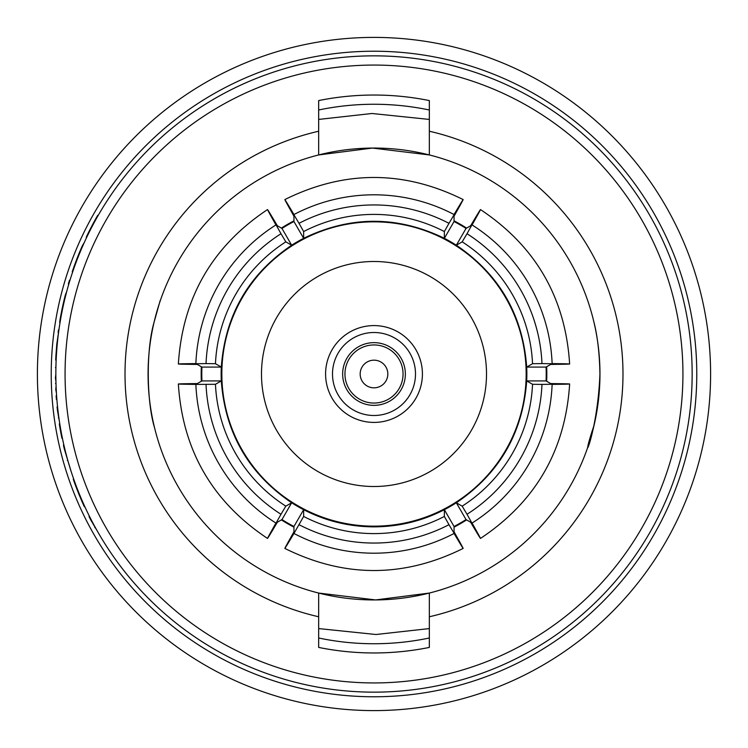 <?xml version="1.0" encoding="UTF-8"?>
<svg xmlns="http://www.w3.org/2000/svg" width="748" height="748" viewBox="0 0 748 748"><rect width="100%" height="100%" fill="white"/><g stroke="black" fill="none" stroke-linecap="round" stroke-linejoin="round"><path stroke-width="1.12" d="M201.334 381.256A172.816 172.816 0 0 1 201.334 366.744M281.388 228.093A172.816 172.816 0 0 1 293.945 220.838M454.055 220.838A172.816 172.816 0 0 1 466.612 228.093M546.666 366.744A172.816 172.816 0 0 1 546.666 381.256M546.077 380.919L526.695 380.919C522.889 432.877 499.44 473.503 456.336 502.778L466.032 519.57L470.632 522.226C483.096 543.263 483.573 543.544 472.072 523.058A172.218 172.162 120 0 0 552.127 384.407C575.614 384.126 575.137 383.846 550.687 383.574L546.077 380.919A172.218 172.218 0 0 0 546.077 367.081L550.687 364.426C575.137 364.154 575.614 363.874 552.127 363.593A172.218 172.162 60 0 0 472.072 224.942C483.582 204.456 483.096 204.737 470.632 225.774L466.032 228.43A172.218 172.218 0 0 0 454.055 221.52L454.055 216.2C466.041 194.891 466.041 194.33 454.055 214.536A172.218 172.162 -0 0 0 293.945 214.536C281.959 194.33 281.959 194.891 293.945 216.2L293.945 221.52A172.218 172.218 0 0 0 281.968 228.43L277.368 225.774C264.904 204.737 264.427 204.456 275.928 224.942A172.218 172.162 -60 0 0 195.873 363.593C172.386 363.874 172.863 364.154 197.313 364.426L201.923 367.081A172.218 172.218 0 0 0 201.923 380.919L197.313 383.574C172.863 383.846 172.386 384.126 195.873 384.407L215.461 384.294A152.854 152.798 -120 0 0 285.82 506.153L280.996 514.269A162.073 162.017 60 0 1 206.027 384.407M448.978 524.675L463.162 548.424C403.724 577.886 344.276 577.886 284.838 548.424L293.945 533.464A172.218 172.162 180 0 0 454.055 533.464C466.041 553.67 466.041 553.109 454.055 531.8L454.055 526.48L444.359 509.697C422.274 521.038 398.824 526.76 374 526.854C349.176 526.76 325.726 521.038 303.641 509.697L293.945 526.48L293.945 531.8C281.959 553.109 281.959 553.67 293.945 533.464L303.641 516.447A152.854 152.798 180 0 0 444.359 516.447L448.978 524.675A162.073 162.017 -0 0 1 299.022 524.675M532.539 384.294L541.973 384.407A162.073 162.017 -60 0 1 467.004 514.269L462.18 506.153A152.854 152.798 120 0 0 532.539 384.294L526.695 380.919A152.854 152.854 0 0 0 526.695 367.081L532.539 363.706A152.854 152.798 60 0 0 462.18 241.847L467.004 233.731A162.073 162.017 -120 0 1 541.973 363.593L532.539 363.706M444.359 516.447L444.359 509.697A152.854 152.854 0 0 0 456.336 502.778L462.18 506.153M280.996 514.269L267.522 538.429C212.292 501.684 182.568 450.203 178.361 383.995L195.873 384.407A172.218 172.162 -120 0 0 275.928 523.058C264.418 543.544 264.904 543.263 277.368 522.226L281.968 519.57L291.664 502.778A152.854 152.854 0 0 0 303.641 509.697L303.641 516.447M285.82 506.153L291.664 502.778C248.56 473.503 225.111 432.877 221.305 380.919L215.461 384.294M201.923 367.081L221.305 367.081A152.854 152.854 0 0 0 221.305 380.919L201.923 380.919M526.162 374A152.162 152.162 0 0 0 374 221.838A152.162 152.162 0 0 0 221.838 374A152.162 152.162 0 0 0 374 526.162A152.162 152.162 0 0 0 526.162 374M261.491 374A112.509 112.509 0 0 0 374 486.509A112.509 112.509 0 0 0 486.509 374A112.509 112.509 0 0 0 374 261.491A112.509 112.509 0 0 0 261.491 374M325.586 374A48.414 48.414 0 0 0 374 422.414A48.414 48.414 0 0 0 422.414 374A48.414 48.414 0 0 0 374 325.586A48.414 48.414 0 0 0 325.586 374M332.505 374A41.495 41.495 0 0 1 374 332.505A41.495 41.495 0 0 1 415.495 374A41.495 41.495 0 0 1 374 415.495A41.495 41.495 0 0 1 332.505 374M342.649 374A31.351 31.351 0 0 1 374 342.649A31.351 31.351 0 0 1 405.351 374A31.351 31.351 0 0 1 374 405.351A31.351 31.351 0 0 1 342.649 374M344.95 374A29.05 29.05 0 0 1 374 344.95A29.05 29.05 0 0 1 403.05 374A29.05 29.05 0 0 1 374 403.05A29.05 29.05 0 0 1 344.95 374M360.171 374A13.829 13.829 0 0 1 374 360.171A13.829 13.829 0 0 1 387.829 374A13.829 13.829 0 0 1 374 387.829A13.829 13.829 0 0 1 360.171 374M55.848 374A318.152 318.152 0 0 1 374 55.848A318.152 318.152 0 0 1 692.152 374A318.152 318.152 0 0 1 374 692.152A318.152 318.152 0 0 1 55.848 374A318.152 318.152 0 0 0 374 692.152A318.152 318.152 0 0 0 692.152 374M51.229 374A322.771 322.771 0 0 1 374 51.229A322.771 322.771 0 0 1 696.771 374A322.771 322.771 0 0 1 374 696.771A322.771 322.771 0 0 1 51.229 374A322.771 322.771 0 0 0 374 696.771A322.771 322.771 0 0 0 696.771 374M710.6 374A336.6 336.6 0 0 0 374 37.4A336.6 336.6 0 0 0 37.4 374A336.6 336.6 0 0 0 374 710.6A336.6 336.6 0 0 0 710.6 374M318.667 119.428L371.999 113.49L429.333 119.428M429.333 628.572L376.001 634.51L318.667 628.572M60.513 319.695L60.336 320.696M60.635 318.994L59.606 322.295L60.635 318.994M72.986 270.991L72.724 271.748M429.333 131.237L429.333 154.939A225.933 225.933 0 0 0 148.067 374A225.933 225.933 0 0 0 429.333 593.061A225.933 225.933 0 0 0 429.333 154.939L372.382 148.067L318.667 154.939L318.667 131.237A248.991 248.991 0 0 0 318.667 616.763L318.667 647.422A278.967 278.967 0 0 0 429.333 647.422L429.333 616.763A248.991 248.991 0 0 0 429.333 131.237L429.333 100.578A278.967 278.967 0 0 0 318.667 100.578L318.667 131.237M587.554 447.772L593.959 425.631C577.933 473.204 597.456 437.739 599.933 374C599.522 352.635 597.334 334.627 593.388 319.994M429.333 616.763L429.333 593.061L375.618 599.933L318.667 593.061L318.667 616.763M154.612 428.006C146.571 401.779 145.963 349.999 154.023 322.463C162.26 293.123 162.269 293.094 154.041 322.369L156.996 311.084M84.692 506.377L85.674 508.509M98.222 215.359L97.689 215.359A318.62 318.62 0 0 0 86.263 237.172L86.768 237.172M73.304 270.047L72.182 273.347M72.818 270.047L77.811 257.836M77.315 257.836L82.738 245.98M82.233 245.98L84.3 242.492M72.238 271.748L72.967 269.626A318.62 318.62 0 0 1 81.962 246.606M68.844 283.988L68.358 283.988A318.62 318.62 0 0 1 69.48 280.266L69.966 280.266M60.167 318.994L63.028 306.783M62.552 306.783L65.824 294.927M65.347 294.927L66.74 291.44M59.868 320.696L60.242 318.573A318.62 318.62 0 0 1 65.188 295.554M56.147 360.069L55.689 360.069A318.62 318.62 0 0 1 55.876 356.347L56.334 356.347M56.755 344.417L55.876 356.347L57.231 344.342M56.764 344.342L59.092 328.681M58.11 332.402A318.62 318.62 0 0 1 58.456 329.877M56.867 399.441L56.399 399.441A318.62 318.62 0 0 1 56.128 395.72L56.586 395.72M55.52 383.444L55.988 383.444M55.446 367.52L55.913 367.52M55.932 381.349L55.408 377.89L55.848 374.439M56.418 393.055L55.763 389.596L56.072 386.136M55.763 389.596L56.231 389.596M59.373 421.255L57.493 410.615A318.62 318.62 0 0 1 57.082 406.893L57.549 406.893M58.438 418.01L58.905 418.01M57.493 410.615L57.961 410.615M62.402 438.281L61.934 438.281A318.62 318.62 0 0 1 60.205 429.23L60.672 429.23M60.205 429.23A318.62 318.62 0 0 1 59.316 423.91L59.784 423.91M60.887 432.961L61.355 432.961M71.247 471.801L64.319 448.922A318.62 318.62 0 0 1 63.44 445.2L63.917 445.2M67.339 460.459L67.816 460.459M64.319 448.922L64.796 448.922M74.912 483.834L74.594 482.974M84.889 506.807L86.422 510.108M84.384 506.807L79.082 494.596L79.587 494.596M79.082 494.596L74.51 482.74L75.006 482.74M74.51 482.74L73.267 479.244L73.753 479.244M84.187 506.377A318.62 318.62 0 0 1 74.735 483.358M97.193 530.856L90.91 520.215A318.62 318.62 0 0 1 89.021 516.485L89.536 516.485M94.856 527.611L95.379 527.611M90.91 520.215L91.434 520.215M285.82 241.847A152.854 152.798 -60 0 0 215.461 363.706L206.027 363.593A162.073 162.017 120 0 1 280.996 233.731L285.82 241.847L291.664 245.222L281.968 228.43M206.027 363.593L178.361 364.005C182.568 297.798 212.292 246.316 267.522 209.571L280.996 233.731M541.973 384.407L569.639 383.995C565.432 450.203 535.708 501.684 480.478 538.429L467.004 514.269M467.004 233.731L480.478 209.571C535.708 246.316 565.432 297.798 569.639 364.005L541.973 363.593M444.359 231.553A152.854 152.798 -0 0 0 303.641 231.553L299.022 223.325A162.073 162.017 180 0 1 448.978 223.325L444.359 231.553L444.359 238.303L454.055 221.52M299.022 223.325L284.838 199.576C344.276 170.114 403.724 170.114 463.162 199.576L448.978 223.325M293.945 221.52L303.641 238.303C350.55 215.62 397.45 215.62 444.359 238.303A152.854 152.854 0 0 1 456.336 245.222C499.44 274.497 522.889 315.123 526.695 367.081L546.077 367.081M215.461 363.706L221.305 367.081C225.111 315.123 248.56 274.497 291.664 245.222A152.854 152.854 0 0 1 303.641 238.303L303.641 231.553M466.032 228.43L456.336 245.222L462.18 241.847M281.968 519.57A172.218 172.218 0 0 0 293.945 526.48M454.055 526.48A172.218 172.218 0 0 0 466.032 519.57M466.612 519.907A172.816 172.816 0 0 1 454.055 527.162M293.945 527.162A172.816 172.816 0 0 1 281.388 519.907M682.933 374A308.933 308.933 0 0 0 374 65.067A308.933 308.933 0 0 0 65.067 374A308.933 308.933 0 0 0 374 682.933A308.933 308.933 0 0 0 682.933 374M429.333 638.007A269.738 269.738 0 0 1 318.667 638.007M318.667 109.993A269.738 269.738 0 0 1 429.333 109.993"/></g></svg>
